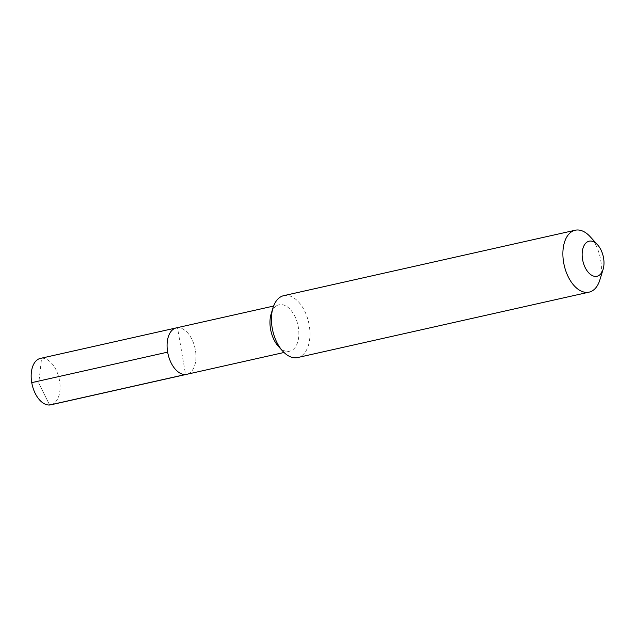 <?xml version="1.0" encoding="UTF-8"?>
<svg xmlns="http://www.w3.org/2000/svg" width="635" height="635" viewBox="0 0 635 635"><rect width="100%" height="100%" fill="white"/><g stroke="black" fill="none" stroke-linecap="round" stroke-linejoin="round"><path stroke-width="0.48" stroke-dasharray="3.17 2.38" d="M176.316 327.89A23.789 13.811 -102.7 0 1 177.49 327.716A23.789 13.811 77.3 0 1 195.215 349.075A23.789 13.811 77.3 0 1 186.738 374.317A23.789 13.811 77.3 0 0 195.215 349.075A23.789 13.811 77.3 0 0 177.49 327.716L185.563 374.491M278.447 346.44A23.789 13.811 -102.7 0 0 288.449 351.401A23.789 13.811 77.3 0 0 289.623 351.226A23.789 13.811 77.3 0 0 298.101 325.985A23.789 13.811 77.3 0 0 280.368 304.625A23.789 13.811 -102.7 0 0 279.202 304.8L273.614 306.054M271.145 313.904A23.789 13.811 -102.7 0 1 279.202 304.8M283.766 295.648A31.718 18.423 -102.7 0 1 285.321 295.418A31.718 18.423 77.3 0 1 308.959 323.89A31.718 18.423 77.3 0 1 297.656 357.545M599.837 280.003A31.718 18.423 77.3 0 0 590.098 236.617M40.418 358.394A23.789 13.811 -102.7 0 1 41.585 358.219L177.49 327.716M50.832 404.82A23.789 13.811 77.3 0 0 59.317 379.579A23.789 13.811 77.3 0 0 41.585 358.219L38.751 383.151L49.665 404.995L38.751 383.151L31.75 382.635M289.623 351.226L284.035 352.481"/><path stroke-width="0.95" d="M284.035 352.481L186.738 374.317A23.789 13.811 77.3 0 1 185.563 374.491A23.789 13.811 -102.7 0 1 167.838 353.131A23.789 13.811 -102.7 0 1 176.316 327.89A23.789 13.811 -102.7 0 0 167.838 353.131A23.789 13.811 -102.7 0 0 185.563 374.491L49.665 404.995L185.563 374.491A23.789 13.811 77.3 0 0 186.738 374.317L50.832 404.82A23.789 13.811 77.3 0 1 49.665 404.995A23.789 13.811 -102.7 0 1 31.933 383.635A23.789 13.811 -102.7 0 1 40.418 358.394L176.316 327.89A23.789 13.811 -102.7 0 1 177.49 327.716M575.199 230.235A31.718 18.423 -102.7 0 0 563.896 263.898A31.718 18.423 -102.7 0 0 587.534 292.37A31.718 18.423 77.3 0 0 589.097 292.14L297.656 357.545A31.718 18.423 77.3 0 1 296.093 357.783A31.718 18.423 -102.7 0 1 282.758 351.171L278.447 346.44A23.789 13.811 -102.7 0 1 271.145 313.904L273.018 307.784A31.718 18.423 -102.7 0 1 283.766 295.648L575.199 230.235A31.718 18.423 -102.7 0 1 576.763 230.005A31.718 18.423 77.3 0 1 590.098 236.617L597.575 244.816A17.97 10.438 77.3 0 0 590.01 241.07A17.97 10.438 -102.7 0 0 582.581 259.517A17.97 10.438 -102.7 0 0 596.114 276.408A17.97 10.438 77.3 0 0 603.091 269.399A17.97 10.438 77.3 0 0 597.575 244.816M282.758 351.171A31.718 18.423 -102.7 0 1 273.018 307.784M589.097 292.14A31.718 18.423 77.3 0 0 599.837 280.003L603.091 269.399M31.75 382.635L167.648 352.139M273.614 306.054L176.316 327.89"/></g></svg>
